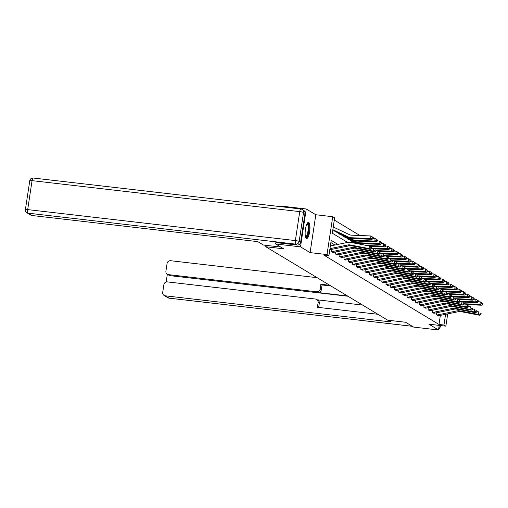 <?xml version="1.0" encoding="UTF-8"?>
<svg xmlns="http://www.w3.org/2000/svg" width="508" height="508" viewBox="0 0 508 508"><rect width="100%" height="100%" fill="white"/><g stroke="black" fill="none" stroke-linecap="round" stroke-linejoin="round"><path stroke-width="0.76" d="M308.769 222.453A8.134 2.254 96.6 0 0 308.496 222.358A8.134 2.254 96.6 0 0 305.391 229.673A8.134 2.254 96.6 0 0 306.356 238.417A8.134 2.254 96.6 0 0 306.629 238.512A8.134 2.254 96.6 0 0 309.74 231.204A8.134 2.254 96.6 0 0 308.769 222.453M281.273 206.731L281.369 206.108L306.248 208.985L300.52 246.85L310.09 252.616L327.006 254.571L332.734 216.713L334.62 217.849L332.302 233.197L347.612 242.418M310.09 252.616L315.817 214.751L306.248 208.985M315.817 214.751L332.734 216.713M359.918 235.509L334.289 220.066M265.976 245.345L265.767 246.736L387.68 320.18L405.594 322.256L413.626 327.095L438.506 329.971L439.198 325.393M265.767 246.736L283.68 248.812L275.641 243.973L275.857 242.551M275.641 243.973L300.52 246.85M334.455 230.626L334.391 231.019L336.017 231.934M338.658 233.159L338.601 233.553L340.227 234.467M342.862 235.693L342.805 236.087L344.43 237.001M347.072 238.227L347.008 238.62L348.634 239.535M351.276 240.76L351.219 241.154L352.844 242.068M337.934 244.405L331.216 240.36L328.898 255.708L323.92 255.137L438.988 324.453L440.353 315.398M334.937 245.021L330.879 242.583M331.61 249.403L331.299 251.485L332.924 252.393M335.82 251.936L335.502 254.019L337.128 254.927M340.023 254.47L339.706 256.553L341.338 257.461M344.227 257.004L343.916 259.086L345.542 259.994M348.437 259.537L348.12 261.62L349.745 262.528M352.641 262.071L352.323 264.154L353.955 265.062M356.845 264.604L356.533 266.687L358.159 267.595M361.055 267.138L360.737 269.221L362.363 270.129M365.258 269.672L364.941 271.755L366.573 272.663M369.462 272.205L369.151 274.288L370.776 275.196M373.672 274.739L373.355 276.822L374.98 277.73M377.876 277.273L377.558 279.356L379.19 280.264M382.08 279.806L381.768 281.889L383.394 282.797M386.29 282.34L385.972 284.423L387.598 285.331M390.493 284.874L390.176 286.957L391.808 287.865M394.697 287.407L394.386 289.49L396.011 290.398M398.907 289.941L398.59 292.024L400.215 292.932M403.111 292.475L402.793 294.557L404.425 295.466M407.314 295.008L407.003 297.091L408.629 297.999M411.524 297.542L411.207 299.625L412.833 300.533M415.728 300.076L415.411 302.158L417.043 303.066M419.932 302.609L419.621 304.692L421.246 305.6M424.142 305.143L423.824 307.226L425.45 308.134M428.346 307.677L428.028 309.759L429.66 310.667M432.549 310.21L432.238 312.293L433.864 313.201M436.753 312.744L436.442 314.827L438.067 315.735M447.707 313.893L445.846 326.168L428.93 324.206L438.506 329.971M445.846 326.168L443.96 325.031L445.58 314.325M438.988 324.453L443.96 325.031M328.898 255.708L327.006 254.571M329.965 248.653L348.082 244.926A5.213 4.972 121.1 0 1 350.006 244.913L368.954 248.558L369.519 246.024L350.571 242.38A7.817 7.455 -58.9 0 0 347.688 242.405L330.371 245.961M329.794 249.777L349.428 245.739A5.213 4.972 121.1 0 1 351.352 245.726L370.307 249.371L368.954 248.558L370.605 248.164L371.545 248.736L371.773 247.72L370.827 247.155L370.605 248.164M370.827 247.155L371.773 247.72M370.307 249.371L371.545 248.736M373.17 238.5L373.253 237.471L372.307 236.906L372.224 237.934L373.17 238.5L372.002 239.344L352.622 238.55A7.817 7.455 121.1 0 1 349.847 237.871L332.81 229.851M372.002 239.344L370.656 238.531L351.269 237.738A7.817 7.455 121.1 0 1 348.494 237.058L332.829 229.686M372.224 237.934L370.656 238.531L370.859 235.96L373.253 237.471M333.235 226.993L349.625 234.715A5.213 4.972 -58.9 0 0 351.479 235.166L370.859 235.96L372.307 236.906M307.169 223.45A7.036 1.949 -83.4 0 1 308.858 228.486A7.036 1.949 -83.4 0 1 306.775 236.874A7.036 1.949 -83.4 0 1 305.581 237.147M305.473 236.753A6.515 1.803 96.6 0 0 305.518 236.76A6.515 1.803 96.6 0 0 306.273 236.334A6.515 1.803 96.6 0 0 308.172 229.21A6.515 1.803 96.6 0 0 307.016 223.812A6.515 1.803 96.6 0 0 306.972 223.812M306.21 238.309A8.077 2.235 96.6 0 0 306.775 237.839A8.077 2.235 96.6 0 0 309.086 229.654A8.077 2.235 96.6 0 0 308.038 222.466M280.765 247.053L263.462 245.053L257.772 241.624L31.883 215.487A3.131 2.985 121.1 0 1 30.734 215.094L26.88 212.769A3.131 2.985 -58.9 0 0 28.029 213.163L31.883 215.487M300.615 242.291L304.997 213.335L303.543 212.458L299.161 241.414L300.615 242.291A3.131 2.985 121.1 0 1 297.167 245.015L275.85 242.589M33.337 178.06A3.131 0.864 96.6 0 0 33.23 178.029L300.914 209.004A3.131 3.131 0 0 1 302.171 209.429A3.131 2.985 -58.9 0 0 301.022 209.042A3.131 0.864 96.6 0 0 300.914 209.004A3.131 0.864 96.6 0 0 299.745 211.62L32.061 180.645L27.686 209.607L295.364 240.582L299.745 211.62A3.131 0.375 -171.4 0 1 303.543 212.458A3.131 2.985 -58.9 0 0 302.171 209.429L303.625 210.306A3.131 2.985 121.1 0 1 304.997 213.335M388.29 320.256L391.116 321.958L165.227 295.815L169.081 298.139L412.274 326.282M347.409 295.923L317.887 292.506L316.7 291.789L168.434 274.631L170.155 275.673A3.131 2.985 121.1 0 1 169.005 275.279L167.284 274.244A3.131 2.985 -58.9 0 0 168.434 274.631M316.7 291.789A3.131 2.985 -58.9 0 0 320.154 289.065L321.335 289.782A3.131 2.985 121.1 0 1 317.887 292.506M329.749 285.28L320.878 284.258L320.154 289.065M317.125 277.679L170.536 260.718A3.131 2.985 -58.9 0 0 167.088 263.442L165.913 271.215A3.131 2.985 -58.9 0 0 167.284 274.244M316.751 299.447L317.938 300.164A3.131 2.985 121.1 0 1 319.31 303.187L318.122 302.47A3.131 2.985 -58.9 0 0 315.601 299.06L167.335 281.896A3.131 2.985 -58.9 0 0 163.881 284.626L162.706 292.398A3.131 2.985 -58.9 0 0 165.227 295.815M167.329 274.269L166.16 281.997M318.122 302.47L317.398 307.283L377.882 314.281M347.948 296.247L170.155 275.673M317.411 299.841L362.598 305.073M319.31 303.187L318.668 307.429M330.937 285.998L322.066 284.969L321.335 289.782M322.066 284.969L320.878 284.258M332.778 252.374L331.451 251.568A3.651 3.48 -58.9 0 0 332.55 251.517L352.285 247.459A5.213 4.972 121.1 0 1 354.209 247.447L373.164 251.092L373.729 248.558L371.672 248.164M332.797 252.381A3.651 3.48 -58.9 0 0 333.896 252.33L353.638 248.272A5.213 4.972 121.1 0 1 355.556 248.26L374.51 251.904L373.164 251.092L374.809 250.698L375.755 251.269L375.977 250.254L375.037 249.688L374.809 250.698M375.037 249.688L375.977 250.254M374.51 251.904L375.755 251.269M335.636 254.102L335.655 254.102A3.651 3.48 -58.9 0 0 336.753 254.051L356.495 249.993A5.213 4.972 121.1 0 1 358.413 249.98L377.368 253.625L377.933 251.092L375.882 250.698M335.655 254.102L337.007 254.914A3.651 3.48 -58.9 0 0 338.099 254.864L357.842 250.806A5.213 4.972 121.1 0 1 359.766 250.793L378.714 254.438L377.368 253.625L379.012 253.232L379.959 253.803L380.187 252.787L379.241 252.222L379.012 253.232M379.241 252.222L380.187 252.787M378.714 254.438L379.959 253.803M377.374 241.033L377.457 240.005L376.511 239.439L376.428 240.468L377.374 241.033L376.206 241.878L356.826 241.084A7.817 7.455 121.1 0 1 354.051 240.405L336.194 231.997A1.041 0.997 -58.9 0 0 335.896 231.915L334.524 231.096M376.206 241.878L374.86 241.065L355.479 240.271A7.817 7.455 121.1 0 1 352.704 239.592L334.842 231.184A1.041 0.997 -58.9 0 0 334.55 231.102M376.428 240.468L374.86 241.065L375.069 238.493L377.457 240.005M373.177 238.411L375.069 238.493L376.511 239.439M381.578 243.567L381.66 242.538L380.721 241.973L380.638 243.002L381.578 243.567L380.416 244.411L361.029 243.618A7.817 7.455 121.1 0 1 358.254 242.938L340.398 234.531A1.041 0.997 -58.9 0 0 340.1 234.448L340.081 234.442M338.734 233.629L338.753 233.636A1.041 0.997 -58.9 0 1 339.052 233.718L356.908 242.126A7.817 7.455 121.1 0 0 359.683 242.805L379.07 243.599L379.273 241.027L381.66 242.538M377.38 240.944L379.273 241.027L380.721 241.973M380.416 244.411L379.07 243.599L380.638 243.002M341.192 257.442L339.865 256.635A3.651 3.48 -58.9 0 0 340.957 256.584L360.699 252.527A5.213 4.972 121.1 0 1 362.623 252.514L381.572 256.159L382.137 253.625L380.086 253.232M341.211 257.448A3.651 3.48 -58.9 0 0 342.303 257.397L362.045 253.34A5.213 4.972 121.1 0 1 363.969 253.327L382.924 256.972L381.572 256.159L383.223 255.765L384.162 256.337L384.391 255.321L383.445 254.756L383.223 255.765M383.445 254.756L384.391 255.321M382.924 256.972L384.162 256.337M344.049 259.169L344.068 259.169A3.651 3.48 -58.9 0 0 345.161 259.118L364.903 255.06A5.213 4.972 121.1 0 1 366.827 255.048L385.782 258.693L386.347 256.159L384.289 255.765M344.068 259.169L345.415 259.982A3.651 3.48 -58.9 0 0 346.513 259.931L366.255 255.873A5.213 4.972 121.1 0 1 368.173 255.861L387.128 259.505L385.782 258.693L387.426 258.299L388.372 258.87L388.595 257.854L387.655 257.289L387.426 258.299M387.655 257.289L388.595 257.854M387.128 259.505L388.372 258.87M349.606 262.509L348.272 261.703A3.651 3.48 -58.9 0 0 349.371 261.652L369.113 257.594A5.213 4.972 121.1 0 1 371.03 257.581L389.985 261.226L390.55 258.693L388.499 258.299M349.625 262.515A3.651 3.48 -58.9 0 0 350.717 262.465L370.459 258.407A5.213 4.972 121.1 0 1 372.383 258.394L391.331 262.039L389.985 261.226L391.63 260.833L392.576 261.404L392.805 260.388L391.858 259.823L391.63 260.833M391.858 259.823L392.805 260.388M391.331 262.039L392.576 261.404M385.788 246.101L385.87 245.072L384.924 244.507L384.842 245.535L385.788 246.101L384.62 246.945L370.053 246.348M359.575 244.113L344.602 237.065A1.041 0.997 -58.9 0 0 344.31 236.982L342.938 236.163M360.21 244.234L343.256 236.252A1.041 0.997 -58.9 0 0 342.957 236.169M384.62 246.945L383.273 246.132L366.497 245.447M384.842 245.535L383.273 246.132L383.476 243.561L385.87 245.072M381.584 243.478L383.476 243.561L384.924 244.507M389.992 248.634L390.074 247.606L389.128 247.04L389.045 248.069L389.992 248.634L388.823 249.479L374.263 248.882M357.588 243.732L348.812 239.598A1.041 0.997 -58.9 0 0 348.513 239.516L348.494 239.509M348.513 239.516L347.167 238.703A1.041 0.997 -58.9 0 1 347.459 238.785L358.223 243.853M388.823 249.479L387.477 248.666L371.704 248.018M389.045 248.069L387.477 248.666L387.687 246.094L390.074 247.606M385.794 246.012L387.687 246.094L389.128 247.04M394.195 251.168L394.278 250.139L393.338 249.574L393.255 250.603L394.195 251.168L393.033 252.012L378.466 251.416M355.6 243.351L353.016 242.132A1.041 0.997 -58.9 0 0 352.717 242.049L352.698 242.043M351.352 241.23L351.371 241.236A1.041 0.997 -58.9 0 1 351.669 241.319L356.241 243.472M393.033 252.012L391.681 251.2L375.914 250.552M393.255 250.603L391.681 251.2L391.89 248.628L394.278 250.139M389.998 248.545L391.89 248.628L393.338 249.574M352.463 264.236L352.482 264.236A3.651 3.48 -58.9 0 0 353.574 264.185L373.317 260.128A5.213 4.972 121.1 0 1 375.241 260.115L394.189 263.76L394.754 261.226L392.703 260.833M352.482 264.236L353.828 265.049A3.651 3.48 -58.9 0 0 354.921 264.998L374.663 260.941A5.213 4.972 121.1 0 1 376.587 260.928L395.541 264.573L394.189 263.76L395.84 263.366L396.78 263.938L397.008 262.922L396.062 262.357L395.84 263.366M396.062 262.357L397.008 262.922M395.541 264.573L396.78 263.938M398.399 253.702L398.482 252.673L397.542 252.108L397.459 253.136L398.399 253.702L397.237 254.546L382.67 253.949M397.237 254.546L395.891 253.733L380.117 253.086M397.459 253.136L395.891 253.733L396.094 251.162L398.482 252.673M394.202 251.079L396.094 251.162L397.542 252.108M358.013 267.576L356.686 266.77A3.651 3.48 -58.9 0 0 357.778 266.719L377.52 262.661A5.213 4.972 121.1 0 1 379.444 262.649L398.399 266.294L398.964 263.76L396.907 263.366M358.032 267.583A3.651 3.48 -58.9 0 0 359.131 267.532L378.873 263.474A5.213 4.972 121.1 0 1 380.79 263.462L399.745 267.106L398.399 266.294L400.044 265.9L400.99 266.471L401.212 265.455L400.272 264.89L400.044 265.9M400.272 264.89L401.212 265.455M399.745 267.106L400.99 266.471M402.609 256.235L402.692 255.206L401.745 254.641L401.663 255.67L402.609 256.235L401.441 257.08L386.88 256.483M401.441 257.08L400.094 256.267L384.321 255.619M401.663 255.67L400.094 256.267L400.304 253.695L402.692 255.206M398.412 253.613L400.304 253.695L401.745 254.641M360.87 269.304L360.89 269.304A3.651 3.48 -58.9 0 0 361.988 269.253L381.73 265.195A5.213 4.972 121.1 0 1 383.648 265.182L402.603 268.827L403.168 266.294L401.117 265.9M362.223 270.11L362.242 270.116A3.651 3.48 -58.9 0 0 363.334 270.065L383.076 266.008A5.213 4.972 121.1 0 1 385 265.995L403.949 269.64L402.603 268.827L404.247 268.434L405.194 269.005L405.422 267.989L404.476 267.424L404.247 268.434M404.476 267.424L405.422 267.989M403.949 269.64L405.194 269.005M406.813 258.769L406.895 257.74L405.955 257.175L405.873 258.204L406.813 258.769L405.651 259.613L391.084 259.017M405.651 259.613L404.298 258.801L388.531 258.153M405.873 258.204L404.298 258.801L404.508 256.229L406.895 257.74M402.615 256.146L404.508 256.229L405.955 257.175M366.427 272.644L365.1 271.837A3.651 3.48 -58.9 0 0 366.192 271.786L385.934 267.729A5.213 4.972 121.1 0 1 387.858 267.716L406.806 271.361L407.372 268.827L405.32 268.434M366.446 272.65A3.651 3.48 -58.9 0 0 367.538 272.599L387.28 268.541A5.213 4.972 121.1 0 1 389.204 268.529L408.153 272.174L406.806 271.361L408.457 270.967L409.397 271.539L409.626 270.523L408.68 269.958L408.457 270.967M408.68 269.958L409.626 270.523M408.153 272.174L409.397 271.539M411.016 261.303L411.099 260.274L410.159 259.709L410.077 260.737L411.016 261.303L409.854 262.147L395.288 261.55M409.854 262.147L408.508 261.334L392.735 260.687M410.077 260.737L408.508 261.334L408.711 258.762L411.099 260.274M406.819 258.68L408.711 258.762L410.159 259.709M369.284 274.371L369.303 274.371A3.651 3.48 -58.9 0 0 370.395 274.32L390.138 270.262A5.213 4.972 121.1 0 1 392.062 270.25L411.016 273.895L411.582 271.361L409.524 270.967M370.63 275.177L370.65 275.184A3.651 3.48 -58.9 0 0 371.748 275.133L391.49 271.075A5.213 4.972 121.1 0 1 393.408 271.062L412.363 274.707L411.016 273.895L412.661 273.501L413.607 274.072L413.83 273.056L412.89 272.491L412.661 273.501M412.89 272.491L413.83 273.056M412.363 274.707L413.607 274.072M415.226 263.836L415.309 262.807L414.363 262.242L414.28 263.271L415.226 263.836L414.058 264.681L399.498 264.084M414.058 264.681L412.712 263.868L396.939 263.22M414.28 263.271L412.712 263.868L412.921 261.296L415.309 262.807M411.029 261.214L412.921 261.296L414.363 262.242M373.488 276.904L373.507 276.904A3.651 3.48 -58.9 0 0 374.606 276.854L394.348 272.796A5.213 4.972 121.1 0 1 396.265 272.783L415.22 276.428L415.785 273.895L413.734 273.501M374.84 277.711L374.86 277.717A3.651 3.48 -58.9 0 0 375.952 277.666L395.694 273.609A5.213 4.972 121.1 0 1 397.618 273.596L416.566 277.241L415.22 276.428L416.865 276.034L417.811 276.606L418.04 275.59L417.093 275.025L416.865 276.034M417.093 275.025L418.04 275.59M416.566 277.241L417.811 276.606M419.43 266.37L419.513 265.341L418.573 264.776L418.49 265.805L419.43 266.37L418.268 267.214L403.701 266.617M418.268 267.214L416.916 266.402L401.149 265.754M418.49 265.805L416.916 266.402L417.125 263.83L419.513 265.341M415.233 263.747L417.125 263.83L418.573 264.776M377.698 279.438L377.717 279.438A3.651 3.48 -58.9 0 0 378.809 279.387L398.551 275.33A5.213 4.972 121.1 0 1 400.475 275.317L419.424 278.962L419.989 276.428L417.938 276.034M379.044 280.245L379.063 280.251A3.651 3.48 -58.9 0 0 380.155 280.2L399.898 276.142A5.213 4.972 121.1 0 1 401.822 276.13L420.77 279.775L419.424 278.962L421.075 278.568L422.015 279.14L422.243 278.124L421.297 277.559L421.075 278.568M421.297 277.559L422.243 278.124M420.77 279.775L422.015 279.14M423.634 268.903L423.716 267.875L422.777 267.31L422.694 268.338L423.634 268.903L422.472 269.748L407.905 269.151M422.472 269.748L421.126 268.935L405.352 268.288M422.694 268.338L421.126 268.935L421.329 266.363L423.716 267.875M419.437 266.281L421.329 266.363L422.777 267.31M381.902 281.972L381.921 281.972A3.651 3.48 -58.9 0 0 383.013 281.921L402.755 277.863A5.213 4.972 121.1 0 1 404.679 277.851L423.634 281.495L424.199 278.962L422.142 278.568M383.248 282.778L383.267 282.785A3.651 3.48 -58.9 0 0 384.365 282.734L404.108 278.676A5.213 4.972 121.1 0 1 406.025 278.663L424.98 282.308L423.634 281.495L425.279 281.102L426.225 281.673L426.447 280.657L425.507 280.092L425.279 281.102M425.507 280.092L426.447 280.657M424.98 282.308L426.225 281.673M427.844 271.437L427.926 270.408L426.98 269.843L426.898 270.872L427.844 271.437L426.676 272.282L412.115 271.685M426.676 272.282L425.329 271.469L409.556 270.821M426.898 270.872L425.329 271.469L425.539 268.897L427.926 270.408M423.647 268.815L425.539 268.897L426.98 269.843M387.452 285.312L386.124 284.505A3.651 3.48 -58.9 0 0 387.223 284.455L406.965 280.397A5.213 4.972 121.1 0 1 408.883 280.384L427.838 284.029L428.403 281.495L426.352 281.102M387.477 285.318A3.651 3.48 -58.9 0 0 388.569 285.267L408.311 281.21A5.213 4.972 121.1 0 1 410.235 281.197L429.184 284.842L427.838 284.029L429.482 283.635L430.428 284.207L430.657 283.191L429.711 282.626L429.482 283.635M429.711 282.626L430.657 283.191M429.184 284.842L430.428 284.207M432.048 273.971L432.13 272.942L431.184 272.377L431.101 273.406L432.048 273.971L430.886 274.815L416.319 274.218M430.886 274.815L429.533 274.002L413.766 273.355M431.101 273.406L429.533 274.002L429.743 271.431L432.13 272.942M427.85 271.348L429.743 271.431L431.184 272.377M390.315 287.039L390.335 287.039A3.651 3.48 -58.9 0 0 391.427 286.988L411.169 282.931A5.213 4.972 121.1 0 1 413.093 282.918L432.041 286.563L432.606 284.029L430.555 283.635M390.335 287.039L391.681 287.852A3.651 3.48 -58.9 0 0 392.773 287.801L412.515 283.743A5.213 4.972 121.1 0 1 414.439 283.731L433.387 287.376L432.041 286.563L433.692 286.169L434.632 286.741L434.861 285.725L433.915 285.159L433.692 286.169M433.915 285.159L434.861 285.725M433.387 287.376L434.632 286.741M436.251 276.504L436.334 275.476L435.394 274.911L435.312 275.939L436.251 276.504L435.089 277.349L420.522 276.752M435.089 277.349L433.743 276.536L417.97 275.888M435.312 275.939L433.743 276.536L433.946 273.964L436.334 275.476M432.054 273.882L433.946 273.964L435.394 274.911M395.865 290.379L394.538 289.573A3.651 3.48 -58.9 0 0 395.63 289.522L415.373 285.464A5.213 4.972 121.1 0 1 417.297 285.452L436.245 289.096L436.817 286.563L434.759 286.169M395.884 290.386A3.651 3.48 -58.9 0 0 396.983 290.335L416.725 286.277A5.213 4.972 121.1 0 1 418.643 286.264L437.598 289.909L436.245 289.096L437.896 288.703L438.842 289.274L439.064 288.258L438.125 287.693L437.896 288.703M438.125 287.693L439.064 288.258M437.598 289.909L438.842 289.274M440.461 279.038L440.544 278.009L439.598 277.444L439.515 278.473L440.461 279.038L439.293 279.883L424.726 279.286M439.293 279.883L437.947 279.07L422.173 278.422M439.515 278.473L437.947 279.07L438.156 276.498L440.544 278.009M436.264 276.416L438.156 276.498L439.598 277.444M398.723 292.106L398.742 292.106A3.651 3.48 -58.9 0 0 399.84 292.056L419.583 287.998A5.213 4.972 121.1 0 1 421.5 287.985L440.455 291.63L441.02 289.096L438.969 288.703M398.742 292.106L400.094 292.919A3.651 3.48 -58.9 0 0 401.187 292.868L420.929 288.811A5.213 4.972 121.1 0 1 422.846 288.798L441.801 292.443L440.455 291.63L442.1 291.236L443.046 291.808L443.268 290.792L442.328 290.227L442.1 291.236M442.328 290.227L443.268 290.792M441.801 292.443L443.046 291.808M444.665 281.572L444.748 280.543L443.801 279.978L443.719 281.007L444.665 281.572L443.503 282.416L428.936 281.819M443.503 282.416L442.15 281.603L426.383 280.956M443.719 281.007L442.15 281.603L442.36 279.032L444.748 280.543M440.468 278.949L442.36 279.032L443.801 279.978M404.279 295.446L402.952 294.64A3.651 3.48 -58.9 0 0 404.044 294.589L423.786 290.532A5.213 4.972 121.1 0 1 425.71 290.519L444.659 294.164L445.224 291.63L443.173 291.236M404.298 295.453A3.651 3.48 -58.9 0 0 405.39 295.402L425.132 291.344A5.213 4.972 121.1 0 1 427.057 291.332L446.005 294.977L444.659 294.164L446.31 293.77L447.25 294.342L447.478 293.326L446.532 292.76L446.31 293.77M446.532 292.76L447.478 293.326M446.005 294.977L447.25 294.342M448.869 284.105L448.951 283.077L448.012 282.512L447.929 283.54L448.869 284.105L447.707 284.95L433.14 284.353M447.707 284.95L446.361 284.137L430.587 283.489M447.929 283.54L446.361 284.137L446.564 281.565L448.951 283.077M444.671 281.483L446.564 281.565L448.012 282.512M407.137 297.174L407.156 297.174A3.651 3.48 -58.9 0 0 408.248 297.123L427.99 293.065A5.213 4.972 121.1 0 1 429.914 293.053L448.862 296.697L449.434 294.164L447.377 293.77M407.156 297.174L408.502 297.986A3.651 3.48 -58.9 0 0 409.6 297.936L429.343 293.878A5.213 4.972 121.1 0 1 431.26 293.865L450.215 297.51L448.862 296.697L450.513 296.304L451.46 296.875L451.682 295.859L450.742 295.294L450.513 296.304M450.742 295.294L451.682 295.859M450.215 297.51L451.46 296.875M453.079 286.639L453.161 285.61L452.215 285.045L452.133 286.074L453.079 286.639L451.91 287.484L437.344 286.887M451.91 287.484L450.564 286.671L434.791 286.023M452.133 286.074L450.564 286.671L450.774 284.099L453.161 285.61M448.882 284.016L450.774 284.099L452.215 285.045M412.686 300.514L411.359 299.707A3.651 3.48 -58.9 0 0 412.458 299.656L432.2 295.599A5.213 4.972 121.1 0 1 434.118 295.586L453.072 299.231L453.638 296.697L451.587 296.304M412.712 300.52A3.651 3.48 -58.9 0 0 413.804 300.469L433.546 296.412A5.213 4.972 121.1 0 1 435.464 296.399L454.419 300.044L453.072 299.231L454.717 298.837L455.663 299.409L455.886 298.393L454.946 297.828L454.717 298.837M454.946 297.828L455.886 298.393M454.419 300.044L455.663 299.409M457.283 289.173L457.365 288.144L456.419 287.579L456.336 288.608L457.283 289.173L456.12 290.017L441.554 289.42M456.12 290.017L454.768 289.204L439.001 288.557M456.336 288.608L454.768 289.204L454.978 286.633L457.365 288.144M453.085 286.55L454.978 286.633L456.419 287.579M415.544 302.241L415.569 302.241A3.651 3.48 -58.9 0 0 416.662 302.19L436.404 298.132A5.213 4.972 121.1 0 1 438.321 298.12L457.276 301.765L457.841 299.231L455.79 298.837M415.569 302.241L416.916 303.054A3.651 3.48 -58.9 0 0 418.008 303.003L437.75 298.945A5.213 4.972 121.1 0 1 439.674 298.933L458.622 302.577L457.276 301.765L458.927 301.371L459.867 301.942L460.096 300.926L459.149 300.361L458.927 301.371M459.149 300.361L460.096 300.926M458.622 302.577L459.867 301.942M461.486 291.706L461.569 290.678L460.629 290.112L460.546 291.141L461.486 291.706L460.324 292.551L445.757 291.954M460.324 292.551L458.978 291.738L443.205 291.09M460.546 291.141L458.978 291.738L459.181 289.166L461.569 290.678M457.289 289.084L459.181 289.166L460.629 290.112M421.1 305.581L419.773 304.775A3.651 3.48 -58.9 0 0 420.865 304.724L440.607 300.666A5.213 4.972 121.1 0 1 442.531 300.653L461.48 304.298L462.045 301.765L459.994 301.371M421.119 305.587A3.651 3.48 -58.9 0 0 422.218 305.537L441.96 301.479A5.213 4.972 121.1 0 1 443.878 301.466L462.832 305.111L461.48 304.298L463.131 303.905L464.077 304.476L464.299 303.46L463.36 302.895L463.131 303.905M463.36 302.895L464.299 303.46M462.832 305.111L464.077 304.476M465.696 294.24L465.779 293.211L464.833 292.646L464.75 293.675L465.696 294.24L464.528 295.084L449.961 294.488M464.528 295.084L463.182 294.272L447.408 293.624M464.75 293.675L463.182 294.272L463.391 291.7L465.779 293.211M461.493 291.617L463.391 291.7L464.833 292.646M423.958 307.308L423.977 307.308A3.651 3.48 -58.9 0 0 425.075 307.257L444.817 303.2A5.213 4.972 121.1 0 1 446.735 303.187L465.69 306.832L466.255 304.298L464.198 303.905M425.304 308.115L425.329 308.121A3.651 3.48 -58.9 0 0 426.422 308.07L446.164 304.013A5.213 4.972 121.1 0 1 448.081 304L467.036 307.645L465.69 306.832L467.335 306.438L468.281 307.01L468.503 305.994L467.563 305.429L467.335 306.438M467.563 305.429L468.503 305.994M467.036 307.645L468.281 307.01M469.9 296.774L469.983 295.745L469.036 295.18L468.954 296.208L469.9 296.774L468.738 297.618L454.171 297.021M468.738 297.618L467.385 296.805L451.618 296.158M468.954 296.208L467.385 296.805L467.595 294.234L469.983 295.745M465.703 294.151L467.595 294.234L469.036 295.18M428.161 309.842L428.187 309.842A3.651 3.48 -58.9 0 0 429.279 309.791L449.021 305.733A5.213 4.972 121.1 0 1 450.939 305.721L469.894 309.366L470.459 306.832L468.408 306.438M429.514 310.648L429.533 310.655A3.651 3.48 -58.9 0 0 430.625 310.604L450.367 306.546A5.213 4.972 121.1 0 1 452.291 306.534L471.24 310.178L469.894 309.366L471.545 308.972L472.484 309.543L472.713 308.527L471.767 307.962L471.545 308.972M471.767 307.962L472.713 308.527M471.24 310.178L472.484 309.543M474.104 299.307L474.186 298.279L473.246 297.713L473.164 298.742L474.104 299.307L472.942 300.152L458.375 299.555M472.942 300.152L471.595 299.339L455.822 298.691M473.164 298.742L471.595 299.339L471.799 296.767L474.186 298.279M469.906 296.685L471.799 296.767L473.246 297.713M432.371 312.376L432.391 312.376A3.651 3.48 -58.9 0 0 433.483 312.325L453.225 308.267A5.213 4.972 121.1 0 1 455.149 308.254L474.097 311.899L474.663 309.366L472.611 308.972M433.718 313.182L433.737 313.188A3.651 3.48 -58.9 0 0 434.835 313.138L454.577 309.08A5.213 4.972 121.1 0 1 456.495 309.067L475.45 312.712L474.097 311.899L475.748 311.506L476.688 312.077L476.917 311.061L475.971 310.496L475.748 311.506M475.971 310.496L476.917 311.061M475.45 312.712L476.688 312.077M478.314 301.841L478.396 300.812L477.45 300.247L477.368 301.276L478.314 301.841L477.145 302.685L462.578 302.089M477.145 302.685L475.799 301.873L460.026 301.225M477.368 301.276L475.799 301.873L476.009 299.301L478.396 300.812M474.11 299.218L476.009 299.301L477.45 300.247M436.575 314.909L436.594 314.909A3.651 3.48 -58.9 0 0 437.693 314.858L457.435 310.801A5.213 4.972 121.1 0 1 459.353 310.788L478.307 314.433L478.873 311.899L476.815 311.506M437.921 315.716L437.947 315.722A3.651 3.48 -58.9 0 0 439.039 315.671L458.781 311.614A5.213 4.972 121.1 0 1 460.699 311.601L479.654 315.246L478.307 314.433L479.952 314.039L480.898 314.611L481.12 313.595L480.181 313.03L479.952 314.039M480.181 313.03L481.12 313.595M479.654 315.246L480.898 314.611M482.517 304.375L482.6 303.346L481.654 302.781L481.571 303.809L482.517 304.375L481.355 305.219L466.788 304.622M481.355 305.219L480.003 304.406L464.236 303.759M481.571 303.809L480.003 304.406L480.212 301.835L482.6 303.346M478.32 301.752L480.212 301.835L481.654 302.781M348.082 244.926L349.428 245.739M350.006 244.913L351.352 245.726M352.622 238.55L351.269 237.738M349.847 237.871L348.494 237.058M297.167 245.015L295.713 244.138L28.029 213.163A3.131 0.864 96.6 0 1 27.686 209.607A3.131 0.375 -171.4 0 0 25.4 209.626L29.782 180.664A3.131 0.375 8.6 0 1 32.061 180.645A3.131 0.864 96.6 0 1 33.23 178.029A3.131 3.131 0 0 0 29.782 180.664M295.713 244.138A3.131 2.985 -58.9 0 0 299.161 241.414A3.131 0.375 8.6 0 0 295.364 240.582A3.131 0.864 96.6 0 0 295.713 244.138M439.141 325.742L440.214 326.39L440.347 325.526M167.932 297.745A3.131 3.131 0 0 0 169.189 298.177A3.131 0.864 96.6 0 1 169.081 298.139A3.131 2.985 121.1 0 1 167.932 297.745L164.078 295.427M412.325 326.314L169.189 298.177A3.131 0.864 96.6 0 0 169.297 298.164M438.677 328.816A3.131 3.131 0 0 0 440.322 326.511A3.131 0.375 8.6 0 0 440.214 326.39A3.131 2.985 121.1 0 1 438.696 328.676M352.285 247.459L353.638 248.272M354.209 247.447L355.556 248.26M332.55 251.517L333.896 252.33M356.495 249.993L357.842 250.806M358.413 249.98L359.766 250.793M336.753 254.051L338.099 254.864M356.826 241.084L355.479 240.271M354.051 240.405L352.704 239.592M336.194 231.997L334.842 231.184M340.1 234.448L338.753 233.636M361.029 243.618L359.683 242.805M358.254 242.938L356.908 242.126M340.398 234.531L339.052 233.718M360.699 252.527L362.045 253.34M362.623 252.514L363.969 253.327M340.957 256.584L342.303 257.397M364.903 255.06L366.255 255.873M366.827 255.048L368.173 255.861M345.161 259.118L346.513 259.931M369.113 257.594L370.459 258.407M371.03 257.581L372.383 258.394M349.371 261.652L350.717 262.465M344.602 237.065L343.256 236.252M348.812 239.598L347.459 238.785M352.717 242.049L351.371 241.236M353.016 242.132L351.669 241.319M373.317 260.128L374.663 260.941M375.241 260.115L376.587 260.928M353.574 264.185L354.921 264.998M377.52 262.661L378.873 263.474M379.444 262.649L380.79 263.462M357.778 266.719L359.131 267.532M360.89 269.304L362.242 270.116M381.73 265.195L383.076 266.008M383.648 265.182L385 265.995M361.988 269.253L363.334 270.065M385.934 267.729L387.28 268.541M387.858 267.716L389.204 268.529M366.192 271.786L367.538 272.599M369.303 274.371L370.65 275.184M390.138 270.262L391.49 271.075M392.062 270.25L393.408 271.062M370.395 274.32L371.748 275.133M373.507 276.904L374.86 277.717M394.348 272.796L395.694 273.609M396.265 272.783L397.618 273.596M374.606 276.854L375.952 277.666M377.717 279.438L379.063 280.251M398.551 275.33L399.898 276.142M400.475 275.317L401.822 276.13M378.809 279.387L380.155 280.2M381.921 281.972L383.267 282.785M402.755 277.863L404.108 278.676M404.679 277.851L406.025 278.663M383.013 281.921L384.365 282.734M406.965 280.397L408.311 281.21M408.883 280.384L410.235 281.197M387.223 284.455L388.569 285.267M411.169 282.931L412.515 283.743M413.093 282.918L414.439 283.731M391.427 286.988L392.773 287.801M415.373 285.464L416.725 286.277M417.297 285.452L418.643 286.264M395.63 289.522L396.983 290.335M419.583 287.998L420.929 288.811M421.5 287.985L422.846 288.798M399.84 292.056L401.187 292.868M423.786 290.532L425.132 291.344M425.71 290.519L427.057 291.332M404.044 294.589L405.39 295.402M427.99 293.065L429.343 293.878M429.914 293.053L431.26 293.865M408.248 297.123L409.6 297.936M432.2 295.599L433.546 296.412M434.118 295.586L435.464 296.399M412.458 299.656L413.804 300.469M436.404 298.132L437.75 298.945M438.321 298.12L439.674 298.933M416.662 302.19L418.008 303.003M440.607 300.666L441.96 301.479M442.531 300.653L443.878 301.466M420.865 304.724L422.218 305.537M423.977 307.308L425.329 308.121M444.817 303.2L446.164 304.013M446.735 303.187L448.081 304M425.075 307.257L426.422 308.07M428.187 309.842L429.533 310.655M449.021 305.733L450.367 306.546M450.939 305.721L452.291 306.534M429.279 309.791L430.625 310.604M432.391 312.376L433.737 313.188M453.225 308.267L454.577 309.08M455.149 308.254L456.495 309.067M433.483 312.325L434.835 313.138M436.594 314.909L437.947 315.722M457.435 310.801L458.781 311.614M459.353 310.788L460.699 311.601M437.693 314.858L439.039 315.671M25.4 209.626A3.131 3.131 0 0 0 26.88 212.769M440.468 325.545L440.322 326.511"/></g></svg>
